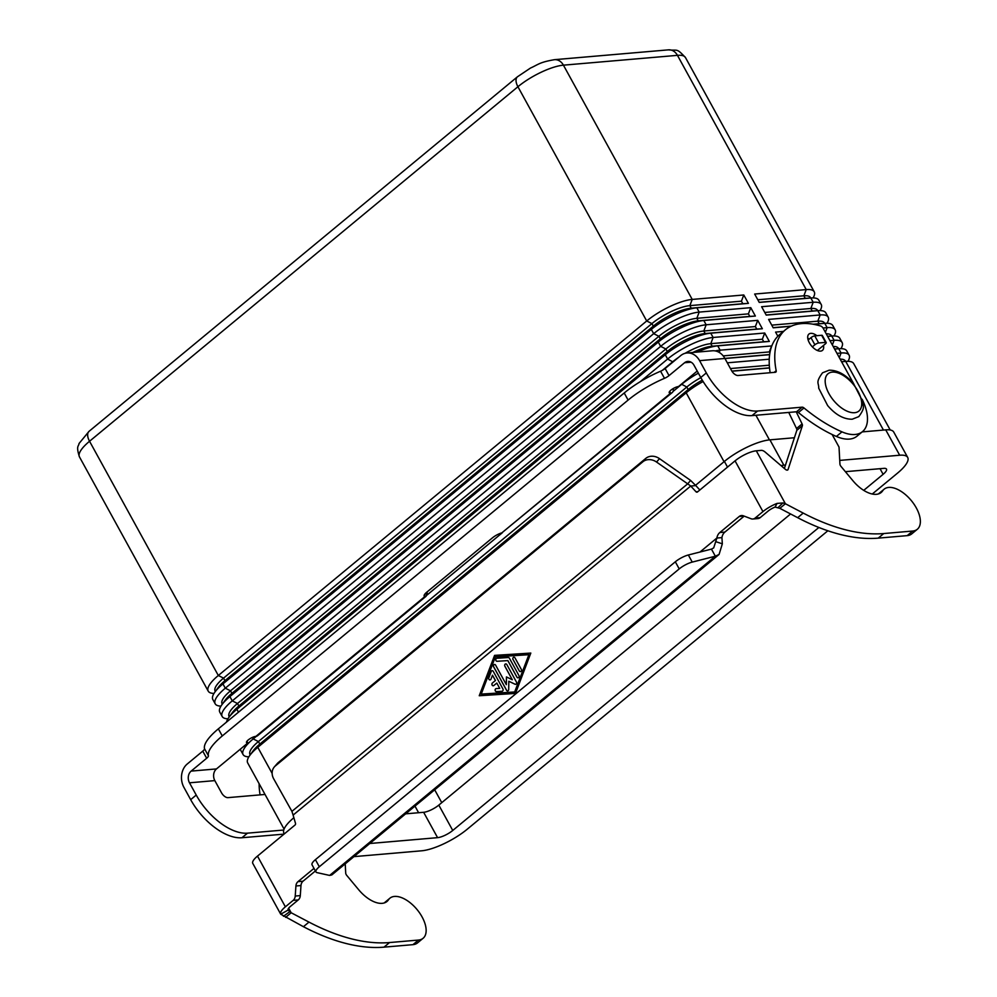 <?xml version="1.0" encoding="UTF-8"?>
<svg xmlns="http://www.w3.org/2000/svg" width="997" height="997" viewBox="0 0 997 997"><rect width="100%" height="100%" fill="white"/><g stroke="black" fill="none" stroke-linecap="round" stroke-linejoin="round"><path stroke-width="1.5" d="M823.472 345.436A10.593 5.558 -129.6 0 1 822.438 350.396A10.593 5.558 -129.6 0 1 809.352 342.781A10.593 5.558 -129.6 0 1 808.941 334.07A10.593 5.558 -129.6 0 1 816.879 335.69M809.352 339.017A10.593 5.558 50.4 0 0 807.769 338.319M215.327 691.482L215.14 691.145A30.259 8.799 -28.8 0 1 223.552 678.122L651.926 323.601A30.259 8.799 -28.8 0 1 689.862 305.63L741.432 301.181L743.787 294.975L748.411 303.362L742.827 303.724L741.432 301.181M213.994 693.426A36.303 10.556 -28.8 0 1 208.223 691.133A36.303 10.556 -28.8 0 1 218.318 675.505L646.704 320.984A36.303 10.556 -28.8 0 1 692.217 299.424L743.787 294.975M748.411 303.362L696.828 307.811A36.303 10.556 151.2 0 0 651.315 329.384L222.942 683.905A36.303 10.556 151.2 0 0 214.928 692.043L218.268 687.444A30.259 8.799 -28.8 0 1 224.948 680.664L653.322 326.144A30.259 8.799 -28.8 0 1 691.257 308.173L742.827 303.724M214.928 692.043A36.303 10.556 151.2 0 0 212.835 699.52L215.19 703.807A36.303 10.556 -28.8 0 1 225.297 688.192L653.671 333.671A36.303 10.556 -28.8 0 1 699.184 312.098L750.766 307.662L755.377 316.049L749.806 316.41L748.411 313.868L750.766 307.662M222.294 704.169L222.107 703.82A30.259 8.799 -28.8 0 1 230.519 690.809L658.905 336.288A30.259 8.799 -28.8 0 1 696.828 318.317L748.411 313.868M220.973 706.1A36.303 10.556 -28.8 0 1 215.19 703.807M755.377 316.049L703.807 320.498A36.303 10.556 151.2 0 0 658.282 342.071L229.908 696.591A36.303 10.556 151.2 0 0 221.895 704.717L225.247 700.131A30.259 8.799 -28.8 0 1 231.915 693.351L660.301 338.83A30.259 8.799 -28.8 0 1 698.224 320.847L749.806 316.41M221.895 704.717A36.303 10.556 151.2 0 0 219.814 712.207L222.169 716.494A36.303 10.556 -28.8 0 1 232.264 700.879L660.65 346.358A36.303 10.556 -28.8 0 1 706.163 324.785L757.732 320.336L762.356 328.736L756.773 329.085L755.377 326.555L757.732 320.336M229.273 716.855L229.086 716.507A30.259 8.799 -28.8 0 1 237.498 703.496L665.871 348.975A30.259 8.799 -28.8 0 1 703.807 331.004L755.377 326.555M227.939 718.787A36.303 10.556 -28.8 0 1 222.169 716.494M762.356 328.736L710.774 333.185A36.303 10.556 151.2 0 0 665.261 354.745L236.887 709.266A36.303 10.556 151.2 0 0 228.874 717.404L232.214 712.805A30.259 8.799 -28.8 0 1 238.894 706.026L667.267 351.505A30.259 8.799 -28.8 0 1 705.203 333.534L756.773 329.085M228.874 717.404A36.303 10.556 151.2 0 0 226.506 722.115M662.295 370.386L672.85 361.649A30.259 8.799 -28.8 0 1 678.596 357.362M640.224 381.701L667.616 359.045A36.303 10.556 -28.8 0 1 713.129 337.472L764.711 333.023L769.323 341.423L763.752 341.772L762.356 339.229L764.711 333.023M685.039 353.324A30.259 8.799 -28.8 0 1 710.774 343.678L762.356 339.229M692.865 352.464A30.259 8.799 -28.8 0 1 712.17 346.221L763.752 341.772M769.323 341.423L717.753 345.859A36.303 10.556 151.2 0 0 697.314 352.078M715.273 350.932A36.303 10.556 -28.8 0 1 720.108 350.159L771.815 345.934M723.186 355.892L769.323 351.916L771.678 345.71M769.908 352.975L769.323 351.916M724.881 358.409L769.659 354.546M769.647 354.67L724.944 358.534M240.364 749.146A36.303 10.556 151.2 0 0 240.726 750.255L243.081 754.542A36.303 10.556 -28.8 0 1 253.188 738.927L256.366 736.297M248.864 756.835A36.303 10.556 -28.8 0 1 243.081 754.542M426.89 595.172L502.338 532.734M673.075 391.435L681.562 384.406A36.303 10.556 -28.8 0 1 698.386 373.177M727.299 362.821L769.248 359.207M769.534 367.968L731.935 371.208M890.209 429.981L853.719 363.606A36.303 10.556 151.2 0 0 846.279 361.363A36.303 10.556 151.2 0 0 845.705 361.4L841.58 361.761M836.969 353.362L841.082 353A36.303 10.556 -28.8 0 1 849.108 355.206A36.303 10.556 -28.8 0 1 847.949 361.313M849.108 355.206L846.74 350.919A36.303 10.556 151.2 0 0 839.312 348.676A36.303 10.556 151.2 0 0 838.726 348.713L834.614 349.075M829.99 340.675L834.115 340.326A36.303 10.556 -28.8 0 1 842.129 342.532A36.303 10.556 -28.8 0 1 840.97 348.626M842.129 342.532L839.773 338.245A36.303 10.556 151.2 0 0 832.333 335.989A36.303 10.556 151.2 0 0 831.76 336.039L827.635 336.388M777.859 336.251L775.566 332.088L783.48 331.403M823.011 328.001L827.136 327.639A36.303 10.556 -28.8 0 1 835.162 329.845A36.303 10.556 -28.8 0 1 834.003 335.952M835.162 329.845L832.794 325.558A36.303 10.556 151.2 0 0 825.366 323.302A36.303 10.556 151.2 0 0 824.781 323.352L813.664 324.312M791.07 326.256L773.211 327.801L768.6 319.401L820.17 314.952A36.303 10.556 -28.8 0 1 828.183 317.158A36.303 10.556 -28.8 0 1 827.024 323.265M828.183 317.158L825.828 312.871A36.303 10.556 151.2 0 0 818.387 310.628A36.303 10.556 151.2 0 0 817.814 310.665L766.232 315.114L761.621 306.715L813.191 302.278A36.303 10.556 -28.8 0 1 821.216 304.484A36.303 10.556 -28.8 0 1 820.057 310.578M821.216 304.484L818.849 300.197A36.303 10.556 151.2 0 0 811.421 297.941A36.303 10.556 151.2 0 0 810.835 297.991L759.265 302.427L754.654 294.04L806.224 289.591A36.303 10.556 -28.8 0 1 814.237 291.797A36.303 10.556 -28.8 0 1 813.078 297.904M250.185 754.903L249.998 754.555A30.259 8.799 -28.8 0 1 258.41 741.544L686.796 387.023A30.259 8.799 -28.8 0 1 700.841 377.651M730.452 368.554L769.31 365.201M731.86 371.096L769.522 367.843M703.109 381.515A36.303 10.556 151.2 0 0 686.173 392.806L257.799 747.326A36.303 10.556 151.2 0 0 249.786 755.452L253.126 750.853A30.259 8.799 -28.8 0 1 259.806 744.086L688.192 389.553A30.259 8.799 -28.8 0 1 702.287 380.156M249.786 755.452A36.303 10.556 151.2 0 0 247.705 762.942L284.07 829.093M811.421 297.941L805.738 298.302A30.259 8.799 151.2 0 0 805.264 298.34L759.191 302.315M810.735 297.991L810.549 297.642A30.259 8.799 151.2 0 0 803.869 295.797L757.807 299.773M818.387 310.628L812.717 310.989A30.259 8.799 151.2 0 0 812.231 311.027L766.17 314.99M817.714 310.665L817.515 310.329A30.259 8.799 151.2 0 0 810.835 308.484L764.774 312.46M825.366 323.302L819.684 323.664A30.259 8.799 151.2 0 0 819.21 323.701L813.178 324.224M824.681 323.352L824.494 323.003A30.259 8.799 151.2 0 0 817.814 321.171L771.753 325.134M791.419 326.106L773.136 327.677M831.66 336.039L831.461 335.69A30.259 8.799 151.2 0 0 826.201 333.783M838.627 348.713L838.44 348.377A30.259 8.799 151.2 0 0 833.18 346.458M845.606 361.4L845.406 361.051A30.259 8.799 151.2 0 0 840.147 359.144M794.41 437.745L769.908 439.851A36.303 10.556 151.2 0 0 724.395 461.424L695.557 485.29M839.736 460.402L899.68 455.23A36.303 10.556 -28.8 0 1 907.694 457.436L893.748 432.075A36.303 10.556 151.2 0 0 885.735 429.869L862.156 431.9M293.866 817.727A36.303 10.556 151.2 0 0 283.946 833.205L284.319 833.891M405.642 813.839L423.638 812.293A12.101 3.514 151.2 0 0 438.805 805.102L790.584 513.978M845.381 471.681L883.816 468.366A12.101 3.514 -28.8 0 1 886.483 469.101A12.101 3.514 -28.8 0 1 883.118 474.31L863.714 490.362M818.873 527.475L452.75 830.464A12.101 3.514 -28.8 0 1 437.583 837.654L369.812 843.499M827.846 530.778L467.232 829.217A36.303 10.556 -28.8 0 1 421.719 850.79L353.947 856.635M907.694 457.436A36.303 10.556 -28.8 0 1 897.599 473.064L872.263 494.026M781 465.599A36.303 10.556 -28.8 0 1 783.854 465.225L785.474 465.088M427.015 591.994A9.073 4.773 -129.6 0 1 426.94 595.035L424.809 596.605L424.136 595.383M246.944 741.245L247.879 742.927A6.057 1.757 -28.8 0 1 246.533 742.566A6.057 1.757 -28.8 0 1 249.512 739.014A6.057 1.757 -28.8 0 1 255.805 736.372L255.942 736.359A9.073 4.773 50.4 0 0 257.55 735.736L426.18 596.181M255.942 736.359L424.809 596.605A9.073 2.642 -28.8 0 1 424.186 596.144A9.073 2.642 -28.8 0 1 426.716 592.243L492.431 537.857A9.073 2.642 151.2 0 1 501.84 532.859L672.302 392.482A9.073 4.773 -129.6 0 1 670.707 393.105L670.57 393.117A6.057 1.757 151.2 0 1 669.236 392.743A6.057 1.757 151.2 0 1 672.202 389.191A6.057 1.757 151.2 0 1 678.496 386.549L697.215 371.058M284.045 834.115L241.947 837.742A48.404 25.424 50.4 0 1 190.676 799.656L183.934 787.393A16.937 13.547 85.1 0 1 187.237 764.001L202.765 751.14L206.678 758.243L191.137 771.105A8.475 6.78 -94.9 0 0 189.492 782.807L196.235 795.058A48.404 25.424 50.4 0 0 247.493 833.156L283.759 830.027M265.028 794.447L227.977 797.637A6.057 3.178 -129.6 0 1 221.571 792.877L214.829 780.614A8.475 6.78 85.1 0 1 216.474 768.924L247.879 742.927M259.108 783.692A90.764 47.682 50.4 0 0 260.08 794.871M202.765 751.14A6.057 1.757 -28.8 0 0 204.497 748.672A48.404 14.07 151.2 0 1 218.355 728.857L222.269 735.948A48.404 14.07 151.2 0 0 208.41 755.776A6.057 1.757 -28.8 0 1 206.678 758.243M218.355 728.857L624.209 392.98A48.404 14.07 -28.8 0 1 660.575 371.22A6.057 1.757 151.2 0 0 665.124 368.504L680.664 355.642A16.937 13.547 85.1 0 1 687.02 352.975A16.937 13.547 85.1 0 1 699.582 360.652L706.325 372.915A48.404 25.424 50.4 0 0 757.583 411.013L802.099 407.175A3.028 1.595 -129.6 0 1 803.993 407.96A121.011 63.571 50.4 0 0 841.954 431.851A42.36 22.246 50.4 0 0 862.517 431.601A42.36 22.246 50.4 0 0 862.143 399.286M222.269 735.948L628.11 400.084A48.404 14.07 -28.8 0 1 664.488 378.324A6.057 1.757 151.2 0 0 669.037 375.607L684.565 362.746A8.475 6.78 -94.9 0 1 687.743 361.413A8.475 6.78 -94.9 0 1 694.024 365.251L700.766 377.514A48.404 25.424 50.4 0 0 752.037 415.599L796.553 411.761A3.028 1.595 -129.6 0 1 798.435 412.546A121.011 63.571 50.4 0 0 836.396 436.449A42.36 22.246 50.4 0 0 856.959 436.2L862.517 431.601M673.262 388.531A9.073 4.773 -129.6 0 1 672.302 392.482M853.831 384.032L823.186 328.3A3.028 1.595 50.4 0 0 820.631 326.007A90.764 47.682 50.4 0 0 785.424 329.795A90.764 47.682 50.4 0 0 776.189 370.71A3.028 1.595 -129.6 0 1 775.878 372.08A3.028 1.595 -129.6 0 1 775.342 372.28L738.067 375.495A6.057 3.178 -129.6 0 1 731.648 370.734L724.919 358.471A16.937 13.547 -94.9 0 0 712.357 350.782L687.02 352.975M785.424 329.795L779.866 334.394A90.764 47.682 50.4 0 0 770.158 372.728M818.051 350.745A10.593 5.558 50.4 0 0 817.926 350.034M315.401 870.967L303.026 881.211A6.057 4.835 -94.9 0 0 300.982 885.548L300.296 895.605A6.057 4.835 85.1 0 1 298.253 899.93L290.451 906.385A8.475 2.468 151.2 0 0 288.096 910.037A8.475 2.468 151.2 0 0 288.121 910.074L291.174 912.754L308.983 922.1A211.775 111.253 50.4 0 0 389.54 942.551L418.503 940.059A26.022 13.671 50.4 0 0 423.089 938.289A26.022 13.671 50.4 0 0 424.535 936.682A26.022 13.671 50.4 0 0 415.699 907.98A26.022 13.671 50.4 0 0 389.914 898.197A26.022 13.671 50.4 0 0 388.481 899.805A27.231 14.307 -129.6 0 1 386.973 901.487A27.231 14.307 -129.6 0 1 358.683 889.735L346.769 875.428A3.028 1.595 -129.6 0 1 345.71 873.085L345.224 863.851M423.089 938.289L417.544 942.888A26.022 13.671 -129.6 0 1 412.945 944.658L383.995 947.15A211.775 111.253 -129.6 0 1 303.424 926.699L280.718 914.199A16.937 4.923 -28.8 0 1 280.668 914.112A16.937 4.923 -28.8 0 1 285.379 906.821L293.18 900.366A6.057 4.835 -94.9 0 0 295.224 896.041L295.922 885.984A6.057 4.835 85.1 0 1 297.966 881.66L313.993 868.387M832.121 434.493L839.025 447.067L839.935 464.066A3.028 1.595 50.4 0 0 840.994 466.409L852.909 480.716A27.231 14.307 50.4 0 0 881.198 492.468A27.231 14.307 50.4 0 0 882.694 490.786A26.022 13.671 -129.6 0 1 884.14 489.191L878.581 493.777A26.022 13.671 50.4 0 0 878.394 493.951M884.14 489.191A26.022 13.671 -129.6 0 1 909.925 498.974A26.022 13.671 -129.6 0 1 918.76 527.662A26.022 13.671 -129.6 0 1 917.315 529.27A26.022 13.671 -129.6 0 1 912.716 531.04L883.766 533.545A211.775 111.253 -129.6 0 1 803.208 513.081L785.399 503.747L779.841 508.333L797.65 517.68A211.775 111.253 50.4 0 0 878.22 538.131L907.17 535.638A26.022 13.671 50.4 0 0 911.769 533.869L917.315 529.27M492.493 682.982A1.508 1.209 -94.9 0 0 493.291 685.762A1.508 1.209 85.1 0 1 492.431 682.982L495.472 680.515L492.431 682.982M496.244 688.591A1.508 1.209 -94.9 0 0 496.518 691.606L502.077 691.257L496.456 691.619A1.508 1.209 85.1 0 1 496.219 688.603A1.508 1.209 85.1 0 1 496.232 688.591L499.721 688.379L496.805 683.057L493.827 685.525A1.508 1.209 85.1 0 1 493.253 685.762M495.409 680.527L492.481 675.206L495.472 680.515M492.481 675.206L491.01 679.094A1.508 1.209 85.1 0 1 488.817 677.711A1.508 1.209 -94.9 0 0 490.075 679.904M488.817 677.711L491.172 671.504A1.508 1.209 85.1 0 1 492.144 670.682A1.508 1.209 -94.9 0 0 491.234 671.504L488.866 677.711M492.144 670.682A1.508 1.209 85.1 0 1 493.266 671.367L502.912 688.927A1.508 1.209 85.1 0 1 502.027 691.257L502.077 691.257M496.805 683.057L499.721 688.379M513.891 657.185A1.508 1.209 -94.9 0 0 513.056 659.503L519.325 670.919A1.508 1.209 -94.9 0 0 520.422 671.604M512.994 659.503A1.508 1.209 85.1 0 1 514.975 657.87L521.257 669.274A1.508 1.209 85.1 0 1 519.275 670.919L513.056 659.503M481.227 694.099L514.739 691.955L528.884 654.705L495.372 656.849L481.227 694.099M514.676 691.968L528.884 654.705M515.486 693.426L479.245 695.744L515.486 693.426L530.815 653.072L494.574 655.378L479.245 695.744M494.624 655.378L479.308 695.732M528.821 654.705L495.372 656.849M496.855 658.269A1.508 1.209 85.1 0 1 496.88 658.269L508.308 657.534A1.508 1.209 85.1 0 1 509.405 658.219L518.901 675.492A1.508 1.209 85.1 0 1 516.907 677.125L507.822 660.6L497.092 661.285A1.508 1.209 85.1 0 1 496.855 658.269A1.508 1.209 -94.9 0 0 497.154 661.273L507.884 660.587L516.969 677.125A1.508 1.209 -94.9 0 0 518.066 677.81M515.038 684.241L508.806 681.263L515.1 684.229A1.508 1.209 -94.9 0 0 515.586 684.328A1.508 1.209 85.1 0 1 515.038 684.241L515.1 684.229M508.806 681.263L508.707 689.475A1.508 1.209 85.1 0 1 506.501 690.211L493.64 666.806A1.508 1.209 85.1 0 1 494.5 664.476A1.508 1.209 -94.9 0 0 493.689 666.794L506.563 690.211A1.508 1.209 -94.9 0 0 507.66 690.896M494.5 664.476A1.508 1.209 85.1 0 1 495.621 665.161L506.339 684.665L506.488 676.975M506.339 684.665L506.426 676.938L512.284 679.73L504.868 666.233A1.508 1.209 85.1 0 1 505.728 663.915A1.508 1.209 -94.9 0 0 504.931 666.233L512.284 679.73M505.728 663.915A1.508 1.209 85.1 0 1 506.85 664.6L516.421 682.01A1.508 1.209 85.1 0 1 515.561 684.341M291.922 811.371L687.681 483.844L656.562 462.047A12.101 10.257 40.9 0 0 642.878 461.761L275.371 765.92A12.101 10.257 -139.1 0 0 274.337 766.93A12.101 10.257 -139.1 0 0 273.714 778.881L291.922 811.371L293.106 815.097L690.734 486.025L687.681 483.844L690.622 480.442L695.806 485.589L690.734 486.025L696.031 491.795A1.508 1.209 -94.9 0 0 697.501 491.945L735.051 460.863A16.937 4.923 151.2 0 1 756.299 450.806L761.247 450.37A6.057 3.178 -129.6 0 1 765.135 452.052L785.312 469.288A3.028 1.595 50.4 0 0 787.792 469.923A3.028 1.595 50.4 0 0 788.079 469.487L802.373 425.744A3.028 1.595 50.4 0 0 802.087 423.912L796.217 411.798M779.841 508.333L775.08 507.074L777.074 503.41A16.937 4.923 -28.8 0 0 762.942 511.598L755.14 518.054A6.057 4.835 85.1 0 1 752.872 519.013A6.057 4.835 85.1 0 1 751.115 518.764L743.251 515.773A6.057 4.835 -94.9 0 0 741.481 515.524A6.057 4.835 -94.9 0 0 739.213 516.483L719.822 532.535A9.073 7.253 -94.9 0 0 716.868 538.044L721.928 537.607L722.339 543.814L719.086 554.444L715.348 556.214L711.447 549.11L713.69 547.914L716.868 538.044L699.969 552.039M293.106 815.097L295.486 823.285A1.508 1.209 85.1 0 1 295.037 825.018L257.488 856.099A16.937 4.923 151.2 0 0 252.777 863.377L280.668 914.112M788.739 412.434L796.528 428.511A3.028 1.595 -129.6 0 1 796.827 430.33L784.365 468.478M721.928 537.607A9.073 7.253 85.1 0 1 724.881 532.086L744.173 516.134M777.074 503.41L782.882 502.949L785.399 503.747L756.299 450.806M775.08 507.074A8.475 2.468 151.2 0 0 768.014 511.162L760.213 517.617A6.057 4.835 -94.9 0 1 757.944 518.577L752.872 519.013M699.857 490.001L695.806 485.589M319.314 866.754A12.101 3.514 151.2 0 0 315.949 871.951L312.049 864.86A12.101 3.514 -28.8 0 1 315.413 859.651L319.314 866.754L679.219 568.901A12.101 3.514 -28.8 0 1 692.242 562.096L715.348 556.214L329.633 875.428L331.876 874.892L719.086 554.444M711.447 549.11L688.341 554.993A12.101 3.514 151.2 0 0 675.318 561.797L679.219 568.901M812.356 346.856L814.873 344.775A3.028 0.885 -28.8 0 1 818.674 342.98L825.553 342.382A3.028 0.885 -28.8 0 1 826.214 342.569A3.028 0.885 -28.8 0 1 825.379 343.865L817.378 350.483M826.214 342.569L822.313 335.466A3.028 0.885 151.2 0 0 821.64 335.279L814.761 335.877A3.028 0.885 151.2 0 0 810.972 337.671L808.156 340.002M690.622 480.442L659.503 458.645A12.101 10.257 -139.1 0 0 645.819 458.371L278.313 762.518A12.101 10.257 40.9 0 0 277.278 763.528L274.337 766.93M315.413 859.651L675.318 561.797M315.949 871.951A12.101 3.514 151.2 0 0 317.021 872.624L329.633 875.428M288.656 908.18L291.174 912.754L285.628 917.352M384.169 902.958A26.022 13.671 -129.6 0 1 384.368 902.796L389.914 898.197M238.482 712.194L236.887 709.266L238.894 706.026L237.498 703.496L232.264 700.879L229.908 696.591L231.915 693.351L230.519 690.809L225.297 688.192L222.942 683.905L224.948 680.664L223.552 678.122L218.318 675.505L89.543 441.26A12.101 6.356 -129.6 0 1 87.724 433.907A12.101 6.356 -129.6 0 1 89.069 431.315L517.443 76.794A12.101 6.356 50.4 0 0 516.097 79.386A12.101 6.356 50.4 0 0 517.917 86.739A36.303 10.556 -28.8 0 1 563.43 65.166L677.449 55.346A36.303 10.556 -28.8 0 1 685.462 57.552C676.215 47.682 678.159 50.947 668.476 49.85A12.101 9.683 85.1 0 1 671.18 50.087A12.101 9.683 85.1 0 1 677.449 55.346L806.224 289.591L803.869 295.797L805.264 298.34L810.835 297.991L813.191 302.278L810.835 308.484L812.231 311.027L817.814 310.665L820.17 314.952L817.814 321.171L819.21 323.701L824.781 323.352L827.136 327.639L825.379 332.288M668.476 49.85L554.469 59.683A12.101 9.683 85.1 0 1 557.173 59.92A12.101 9.683 85.1 0 1 563.43 65.166L692.217 299.424L689.862 305.63L691.257 308.173L696.828 307.811L699.184 312.098L696.828 318.317L698.224 320.847L703.807 320.498L706.163 324.785L703.807 331.004L705.203 333.534L710.774 333.185L713.129 337.472L710.774 343.678L712.17 346.221L717.753 345.859L720.108 350.159L719.236 352.427M854.603 412.708A24.202 12.712 50.4 0 0 857.918 391.16A24.202 12.712 50.4 0 0 832.283 372.118A24.202 12.712 50.4 0 0 828.968 393.653A24.202 12.712 50.4 0 0 854.603 412.708M673.025 361.973L667.616 359.045L665.261 354.745L667.267 351.505L665.871 348.975L660.65 346.358L658.282 342.071L660.301 338.83L658.905 336.288L653.671 333.671L651.315 329.384L653.322 326.144L651.926 323.601L646.704 320.984L517.917 86.739L89.543 441.26A36.303 10.556 -28.8 0 0 79.448 456.875C75.784 445.509 78.8 446.531 79.025 443.528L89.069 431.315M272.144 773.41L257.799 747.326L259.806 744.086L258.41 741.544L253.188 738.927L252.353 737.419M724.059 461.711L686.173 392.806L688.192 389.553L686.796 387.023L681.412 384.132M769.447 439.901L755.9 415.275M883.454 430.068L845.705 361.4L841.53 361.662L846.279 361.363M839.324 357.649L841.082 353L838.726 348.713L834.564 348.987M832.358 344.962L834.115 340.326L831.76 336.039L827.585 336.301L832.333 335.989M441.758 802.66L434.692 789.811M418.603 812.729L414.976 806.124M437.583 837.654L423.638 812.293M452.75 830.464L438.805 805.102M883.118 474.31L880.027 468.69M727.523 467.107L724.395 461.424M899.68 455.23L885.735 429.869M783.854 465.225L769.908 439.851M425.283 593.576L426.94 595.035M191.137 771.105L216.474 768.924M214.829 780.614L189.492 782.807M264.08 794.522L264.753 793.961M190.676 799.656L196.235 795.058M241.947 837.742L247.493 833.156M204.497 748.672L208.41 755.776M624.209 392.98L628.11 400.084M501.84 532.859L670.707 393.105M691.108 362.185L684.565 362.746M669.635 391.422L670.57 393.117M724.919 358.471L699.582 360.652M776.189 370.71L774.171 372.38M757.583 411.013L752.037 415.599M706.325 372.915L700.766 377.514M802.099 407.175L796.553 411.761M803.993 407.96L798.435 412.546M841.954 431.851L836.396 436.449M665.124 368.504L669.037 375.607M660.575 371.22L664.488 378.324M412.945 944.658L418.503 940.059M882.694 490.786L879.267 493.64M762.942 511.598L735.051 460.863M257.488 856.099L285.379 906.821M716.257 541.82L722.339 543.814M719.822 532.535L724.881 532.086M778.296 507.398L782.882 502.949M755.14 518.054L760.213 517.617M739.213 516.483L744.011 516.072M696.031 491.795L697.875 491.633M912.716 531.04L907.17 535.638M802.087 423.912L796.528 428.511M802.373 425.744L796.827 430.33M788.079 469.487L787.318 470.123M803.208 513.081L797.65 517.68M883.766 533.545L878.22 538.131M688.341 554.993L692.242 562.096M814.873 344.775L810.972 337.671M818.674 342.98L814.761 335.877M825.553 342.382L821.64 335.279M642.878 461.761L645.819 458.371M656.562 462.047L659.503 458.645M289.791 911.682L283.447 916.28M288.121 910.074L280.718 914.199M303.424 926.699L308.983 922.1M385.041 902.646L388.481 899.805M383.995 947.15L389.54 942.551M293.18 900.366L298.253 899.93M295.224 896.041L300.296 895.605M295.922 885.984L300.982 885.548M297.966 881.66L303.026 881.211M275.371 765.92L278.313 762.518M822.537 372.803C815.048 383.01 819.048 382.823 818.687 388.145L827.635 405.555C835.474 414.752 843.649 419.301 852.186 419.226L858.791 416.621C866.281 406.415 862.28 406.589 862.642 401.268L853.694 383.87C845.855 374.673 837.679 370.111 829.143 370.199L822.537 372.803M208.223 691.133L79.448 456.875M834.551 348.975L839.312 348.676M517.443 76.794L530.416 68.095C538.642 64.369 539.414 62.288 554.469 59.683M814.237 291.797L685.462 57.552"/></g></svg>
